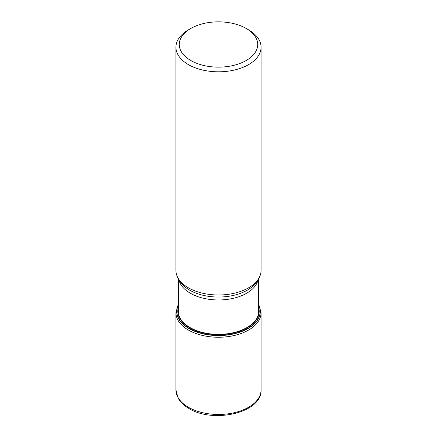 <?xml version="1.0" encoding="UTF-8"?>
<svg xmlns="http://www.w3.org/2000/svg" width="437" height="437" viewBox="0 0 437 437"><rect width="100%" height="100%" fill="white"/><g stroke="black" fill="none" stroke-linecap="round" stroke-linejoin="round"><path stroke-width="0.66" d="M258.387 304.31A41.69 24.068 180 0 1 239.94 331.951A41.69 24.068 180 0 1 189.024 328.329A41.69 24.068 0 0 1 178.613 304.31M178.613 304.103A41.848 24.161 0 0 0 188.91 328.493A41.848 24.161 180 0 0 240.241 332.054A41.848 24.161 180 0 0 258.387 304.103M261.069 47.229L261.069 270.421A42.569 24.576 180 0 1 258.688 278.522A42.569 24.576 180 0 1 188.396 287.797A42.569 24.576 0 0 1 178.312 278.522A42.569 24.576 0 0 1 175.931 270.421L175.931 47.229A42.569 24.576 0 0 0 188.396 64.605A42.569 24.576 0 0 0 234.789 69.936A42.569 24.576 0 0 0 261.069 47.229A42.569 24.576 0 0 0 248.604 29.853L246.233 28.481A39.215 22.642 0 0 0 190.767 28.481A39.215 22.642 0 0 0 190.767 60.503A39.215 22.642 0 0 0 246.233 60.503A39.215 22.642 0 0 0 246.233 28.481L248.604 29.853M190.767 28.481L188.396 29.853A42.569 24.576 0 0 0 175.931 47.229M178.613 307.867A40.28 23.254 0 0 0 190.019 327.542A40.28 23.254 180 0 0 236.466 331.907A40.28 23.254 180 0 0 258.387 307.867M178.613 306.463A40.712 23.505 0 0 0 189.713 327.783A40.712 23.505 180 0 0 237.777 331.863A40.712 23.505 180 0 0 258.387 306.463M261.069 389.88C262.326 412.736 213.272 423.792 188.953 408.491C183.966 405.612 180.334 402.122 178.061 398.014L175.931 389.88A42.569 24.576 0 0 0 188.396 407.262A42.569 24.576 180 0 0 234.789 412.588A42.569 24.576 180 0 0 261.069 389.88L261.069 312.668A42.569 24.576 180 0 1 234.789 335.376A42.569 24.576 180 0 1 188.396 330.05A42.569 24.576 0 0 1 175.931 312.668L178.613 303.71M258.158 279.396A39.887 23.03 180 0 1 231.768 298.651A39.887 23.03 180 0 1 190.297 293.216A39.887 23.03 180 0 1 178.842 279.396M258.688 278.522L257.049 281.237A40.832 23.571 180 0 1 189.631 290.135A40.832 23.571 180 0 1 179.951 281.237L178.312 278.522M261.069 312.668L258.387 303.71M175.931 389.88L175.931 312.668M258.387 279.019L258.387 314.329M178.613 279.019L178.613 314.329"/></g></svg>
